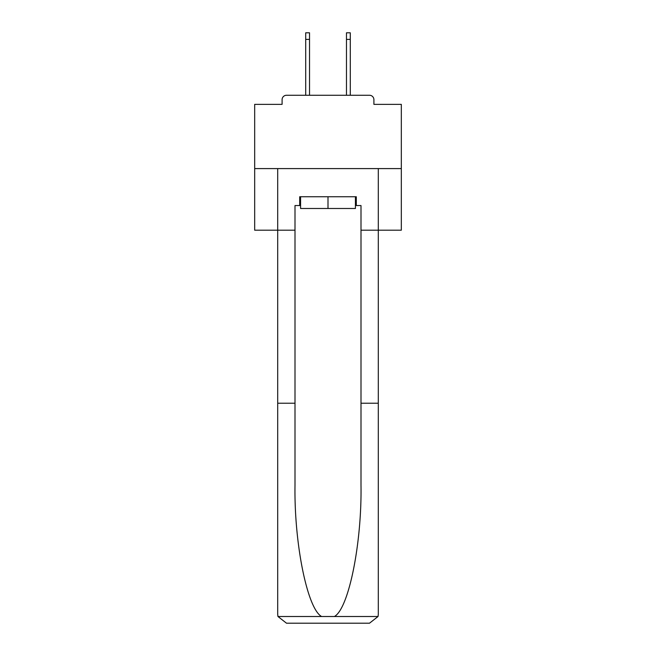 <?xml version="1.0" encoding="UTF-8"?>
<svg xmlns="http://www.w3.org/2000/svg" width="656" height="656" viewBox="0 0 656 656"><rect width="100%" height="100%" fill="white"/><g stroke="black" fill="none" stroke-linecap="round" stroke-linejoin="round"><path stroke-width="0.98" d="M373.904 104.361L373.904 99.671L373.904 104.361L401.324 104.361L401.324 230.19L360.997 230.19L360.997 205.549L356.306 205.549L356.306 196.751L299.694 196.751L299.694 205.549L300.579 205.549M401.324 168.592L254.676 168.592L254.676 230.19L277.701 230.19L277.701 168.592L378.299 168.592L378.299 614.401L378.299 403.227L360.997 403.227L360.997 230.19M254.676 168.592L254.676 104.361L282.096 104.361L282.096 99.671L282.096 104.361M373.904 99.671A4.403 4.403 0 0 0 369.5 95.268L286.5 95.268A4.403 4.403 0 0 0 282.096 99.671M369.5 95.268L350.878 95.268M305.122 95.268L286.5 95.268M355.421 196.751L355.421 208.485L300.579 208.485L300.579 196.751M328 196.751L328 208.485M299.694 205.549L295.003 205.549L295.003 403.227L277.701 403.227L277.701 614.401L277.955 616.509L286.5 623.2L308.787 623.2M286.5 623.2L369.5 623.2L286.5 623.2M347.213 623.2L369.5 623.2L378.045 616.509L378.299 614.401M295.003 403.227L295.003 485.276C294.093 543.553 307.336 608.85 321.612 616.509L334.388 616.509C348.664 608.85 361.907 543.553 360.997 485.276L360.997 403.227M277.701 614.401L277.701 230.19L295.003 230.19M355.421 205.549L356.306 205.549M309.525 39.401L305.712 39.401L305.712 32.8L309.525 32.8L309.525 95.268M305.712 39.401L305.712 95.268M350.288 32.8L350.288 39.401L346.475 39.401L346.475 32.8L350.288 32.8M346.475 95.268L346.475 39.401M350.288 95.268L350.288 39.401M277.955 616.509L321.612 616.509M334.388 616.509L378.045 616.509"/></g></svg>
